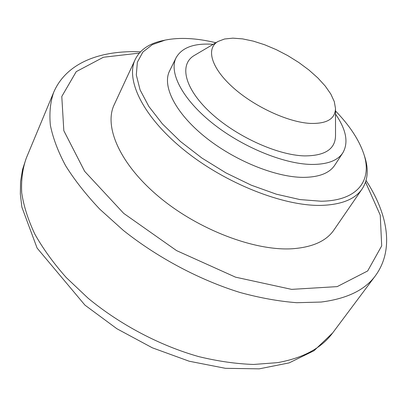 <?xml version="1.0" encoding="UTF-8"?>
<svg xmlns="http://www.w3.org/2000/svg" width="407" height="407" viewBox="0 0 407 407"><rect width="100%" height="100%" fill="white"/><g stroke="black" fill="none" stroke-linecap="round" stroke-linejoin="round"><path stroke-width="0.61" d="M335.495 110.943C349.374 125.28 358.73 139.382 363.568 153.256L364.474 156.013C368.793 168.885 368.014 179.853 362.144 188.924L333.898 230.026C326.373 241.025 312.53 247.263 292.374 248.753C255.011 251.17 198.626 229.899 159.32 197.12C119.897 164.352 103.653 126.511 114.204 104.716L135.205 59.483C140.023 49.812 149.069 43.559 162.342 40.72L165.181 40.1C179.584 37.2 196.484 38.075 215.888 42.725M362.144 188.924C355.097 199.242 341.432 204.731 321.154 205.393C283.547 206.298 225.468 183.481 184.32 150.224C143.055 116.972 125.275 79.884 135.205 59.483M310.032 123.402C287.52 122.125 253.342 106.166 232.148 86.716C210.826 67.272 205.957 48.311 218.025 41.463L224.557 39.001L232.85 38.151L242.552 38.879L253.286 41.122L264.662 44.76L276.287 49.654L287.79 55.627L298.784 62.485L308.918 70.004L317.842 77.941L325.229 86.04L330.799 94.017L334.284 101.592L335.495 108.466C335.226 118.961 326.74 123.942 310.032 123.402M335.495 108.466L335.521 135.785C335.256 149.135 324.944 155.84 304.589 155.901C277.096 155.255 235.022 135.938 209.559 111.777C183.928 87.622 179.207 63.996 194.495 55.347L218.025 41.463M335.5 114.067C346.255 129.635 348.707 142.552 342.852 152.813C337.652 160.689 327.101 164.565 311.202 164.438C283.287 163.929 241.448 146.647 211.782 122.67C182.036 98.698 168.717 72.171 176.109 57.702C181.96 47.441 194.322 42.974 213.202 44.312M342.852 152.813L334.763 165.186C329.451 173.234 318.854 177.299 302.981 177.371C275.117 177.218 233.628 160.261 204.35 136.365C174.995 112.474 162.032 85.755 169.577 70.96L176.109 57.702M363.568 153.256C372.761 179.594 358.445 200.88 321.031 201.216L299.995 199.583L276.358 194.19L251.256 185.18L226.007 172.934L201.958 158.089L180.408 141.448L162.434 123.926L148.835 106.456L140.079 89.891L136.304 74.949L137.363 62.2L142.893 52.02L152.366 44.628L165.181 40.1M365.547 182.143L380.245 215.14L381.7 245.864L367.669 270.95L337.179 286.62L291.6 289.372L235.526 277.162L176.572 250.61L123.708 213.38L84.656 171.332L63.823 130.703L61.788 96.479L76.241 71.632L103.424 57.25L139.311 53.103M366.061 180.479C387.306 213.049 394.856 249.211 375.34 275.844C364.947 290.018 346.876 298.753 321.133 302.045L296.744 302.706C278.932 301.338 260.048 297.939 240.084 292.506C199.669 280.006 157.677 257.712 123.382 230.428L99.888 209.284C86.075 194.699 74.644 180.159 65.588 165.664C57.992 151.429 52.915 137.948 50.366 125.219C49.211 113.075 50.31 102.126 53.668 92.364C66.656 62.012 101.628 50.107 140.481 51.811M375.34 275.844L332.631 332.962C321.444 348.153 303.098 358.043 277.605 362.637L253.642 364.458C236.274 363.883 217.984 361.268 198.779 356.624C160.002 345.67 120.269 324.761 88.192 298.295L66.316 277.62C53.536 263.222 43.045 248.728 34.854 234.147C28.058 219.739 23.672 205.957 21.703 192.801C21.062 180.169 22.578 168.635 26.252 158.201L53.668 92.364M332.631 332.962L314.026 350.712L289.143 362.891L259.208 368.849L225.412 368.315L189.184 361.223L152.33 347.807L116.901 328.749L84.941 305.128L37.103 248.087L21.876 207.132L20.35 194.108L20.579 181.502L22.563 169.475L26.252 158.201"/></g></svg>
